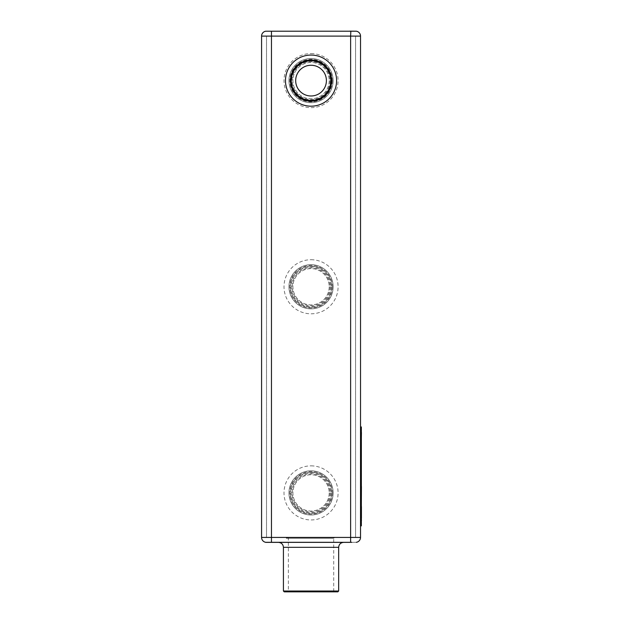 <?xml version="1.0" encoding="UTF-8"?>
<svg xmlns="http://www.w3.org/2000/svg" width="623" height="623" viewBox="0 0 623 623"><rect width="100%" height="100%" fill="white"/><g stroke="black" fill="none" stroke-linecap="round" stroke-linejoin="round"><path stroke-width="0.47" stroke-dasharray="3.12 2.34" d="M272.29 31.22L350.624 31.212L350.624 537.431L271.464 537.431L271.464 542.314L350.624 542.314L350.624 36.095L350.624 537.431L360.522 537.431L360.522 36.095L261.574 36.095L261.574 537.431L350.624 537.431L271.464 537.431L271.464 31.212L272.29 31.15L265.694 31.22A4.945 4.945 0 0 1 265.748 31.212L265.694 31.22M360.522 426.942L360.522 431.887L360.522 426.942L361.348 426.942L361.348 525.882L360.522 525.882L360.522 431.887L360.522 525.882M265.694 542.376L356.395 542.306A4.945 4.945 0 0 1 356.348 542.314L356.395 542.306A4.945 4.945 0 0 1 356.348 542.314L351.715 542.337M349.799 31.22L356.395 31.22A4.945 4.945 0 0 0 356.348 31.212L356.395 31.22A4.945 4.945 0 0 0 356.348 31.212L351.715 31.189M361.348 446.348L361.426 444.775M361.348 454.876L361.348 444.573M361.426 477.132L361.426 470.458L361.348 477.132M361.348 496.71L361.348 497.349L361.348 496.71M361.426 484.772L361.348 497.349L361.348 484.772M361.348 499.926L361.348 499.288L361.348 499.926M361.348 503.213L361.348 499.288L361.426 503.119M361.348 484.639L361.348 448.272L361.426 484.639M361.348 486.563L361.348 438.335L361.348 486.563M361.348 503.073L361.348 457.095M361.426 517.666L361.348 505.269L361.348 517.666M361.348 505.767L361.426 505.269L361.348 505.767M361.426 460.366L361.426 469.656L361.348 460.366M361.348 432.292L361.348 437.977L361.348 432.292M361.348 439.667L361.426 432.292M361.348 439.978L361.348 443.031M351.247 542.329L350.835 542.322M351.247 31.197L350.835 31.205M361.426 444.573L361.426 446.348M361.426 445.009L361.426 454.876M361.426 457.095L361.426 438.335M361.426 520.672L361.348 505.269M361.426 443.031L361.348 440.741M361.426 440.741L361.426 439.667M361.348 437.969L361.426 439.978M343.616 542.376L278.473 542.376L343.616 542.376M333.141 80.624A22.101 22.101 0 0 1 311.048 102.725A22.101 22.101 0 0 1 288.947 80.624A22.101 22.101 0 0 1 311.048 58.523A22.101 22.101 0 0 1 333.141 80.624A22.101 22.101 0 0 1 299.998 99.758A22.101 22.101 0 0 1 299.998 61.482A22.101 22.101 0 0 1 333.141 80.624M333.141 492.902A22.101 22.101 0 0 1 311.048 515.003A22.101 22.101 0 0 1 288.947 492.902A22.101 22.101 0 0 1 311.048 470.801A22.101 22.101 0 0 1 333.141 492.902A22.101 22.101 0 0 1 299.998 512.044A22.101 22.101 0 0 1 299.998 473.768A22.101 22.101 0 0 1 333.141 492.902M333.141 286.767A22.101 22.101 0 0 1 311.048 308.86A22.101 22.101 0 0 1 288.947 286.767A22.101 22.101 0 0 1 311.048 264.666A22.101 22.101 0 0 1 333.141 286.767A22.101 22.101 0 0 1 299.998 305.901A22.101 22.101 0 0 1 299.998 267.625A22.101 22.101 0 0 1 333.141 286.767M349.799 31.15L272.29 31.15M331.662 80.624A20.614 20.614 0 0 0 311.048 60.01A20.614 20.614 0 0 0 290.435 80.624A20.614 20.614 0 0 0 311.048 101.238A20.614 20.614 0 0 0 331.662 80.624A20.614 20.614 0 0 1 311.048 101.238A20.614 20.614 0 0 1 290.435 80.624A20.614 20.614 0 0 1 311.048 60.01A20.614 20.614 0 0 1 331.662 80.624M361.426 491.228L361.348 488.393L361.426 491.228M361.426 487.474L361.426 488.393L361.348 487.474M265.748 542.314L265.694 542.306A4.945 4.945 0 0 0 265.748 542.314L266.582 542.345M271.464 542.314L266.605 542.345M271.464 31.212L266.605 31.181M266.582 31.181L265.764 31.212M283.426 591.025L338.671 591.025M332.324 80.624A21.275 21.275 0 0 1 300.411 99.049A21.275 21.275 0 0 1 300.411 62.199A21.275 21.275 0 0 1 332.324 80.624M332.324 492.902A21.275 21.275 0 0 1 300.411 511.327A21.275 21.275 0 0 1 300.411 474.477A21.275 21.275 0 0 1 332.324 492.902M332.324 286.767A21.275 21.275 0 0 1 300.411 305.184A21.275 21.275 0 0 1 300.411 268.342A21.275 21.275 0 0 1 332.324 286.767M284.252 591.85L337.845 591.85M330.011 80.624A18.963 18.963 0 0 1 301.563 97.048A18.963 18.963 0 0 1 301.563 64.2A18.963 18.963 0 0 1 330.011 80.624M330.011 492.902A18.963 18.963 0 0 1 301.563 509.326A18.963 18.963 0 0 1 301.563 476.478A18.963 18.963 0 0 1 330.011 492.902M330.011 286.767A18.963 18.963 0 0 1 301.563 303.191A18.963 18.963 0 0 1 301.563 270.343A18.963 18.963 0 0 1 330.011 286.767M334.543 591.85L287.546 591.85L334.543 591.85L333.726 591.025L288.371 591.025L333.726 591.025L333.726 538.256L288.371 538.256L333.726 538.256L334.543 537.431L287.546 537.431L334.543 537.431M329.185 80.624A18.137 18.137 0 0 1 301.976 96.331A18.137 18.137 0 0 1 301.976 64.917A18.137 18.137 0 0 1 329.185 80.624A18.137 18.137 0 0 1 301.976 96.331A18.137 18.137 0 0 1 301.976 64.917A18.137 18.137 0 0 1 329.185 80.624M329.185 492.902A18.137 18.137 0 0 1 301.976 508.609A18.137 18.137 0 0 1 301.976 477.195A18.137 18.137 0 0 1 329.185 492.902A18.137 18.137 0 0 1 301.976 508.609A18.137 18.137 0 0 1 301.976 477.195A18.137 18.137 0 0 1 329.185 492.902M329.185 286.767A18.137 18.137 0 0 1 301.976 302.474A18.137 18.137 0 0 1 301.976 271.052A18.137 18.137 0 0 1 329.185 286.767A18.137 18.137 0 0 1 301.976 302.474A18.137 18.137 0 0 1 301.976 271.052A18.137 18.137 0 0 1 329.185 286.767M311.048 65.259A15.365 15.365 0 0 0 297.739 88.302A15.365 15.365 0 0 0 324.349 88.302A15.365 15.365 0 0 0 311.048 65.259M330.836 80.624A19.788 19.788 0 0 1 301.15 97.764A19.788 19.788 0 0 1 301.15 63.484A19.788 19.788 0 0 1 330.836 80.624M330.836 492.902A19.788 19.788 0 0 1 301.15 510.042A19.788 19.788 0 0 1 301.15 475.762A19.788 19.788 0 0 1 330.836 492.902M330.836 286.767A19.788 19.788 0 0 1 301.15 303.899A19.788 19.788 0 0 1 301.15 269.627A19.788 19.788 0 0 1 330.836 286.767M355.569 537.431L355.569 36.095L355.569 537.431M311.048 537.431L286.307 537.431L311.048 537.431M266.519 537.431L266.519 36.095L266.519 537.431M311.048 472.289A20.614 20.614 0 0 1 331.662 492.902A20.614 20.614 0 0 1 311.048 513.516A20.614 20.614 0 0 1 290.435 492.902A20.614 20.614 0 0 1 311.048 472.289A20.614 20.614 0 0 1 328.897 503.213A20.614 20.614 0 0 1 293.192 503.213A20.614 20.614 0 0 1 311.048 472.289M311.048 266.146A20.614 20.614 0 0 1 331.662 286.767A20.614 20.614 0 0 1 311.048 307.38A20.614 20.614 0 0 1 290.435 286.767A20.614 20.614 0 0 1 311.048 266.146A20.614 20.614 0 0 1 328.897 297.07A20.614 20.614 0 0 1 293.192 297.07A20.614 20.614 0 0 1 311.048 266.146M311.048 60.01A20.614 20.614 0 0 1 328.897 90.927A20.614 20.614 0 0 1 293.192 90.927A20.614 20.614 0 0 1 311.048 60.01M311.048 538.256L286.307 538.256L311.048 538.256M334.956 537.431L287.133 537.431L334.956 537.431L335.781 538.256L335.781 537.431M360.522 520.937L361.348 520.937M360.522 431.887L361.348 431.887M311.048 53.578A27.046 27.046 0 0 1 334.465 94.143A27.046 27.046 0 0 1 287.624 94.143A27.046 27.046 0 0 1 311.048 53.578M311.048 465.856A27.046 27.046 0 0 1 334.465 506.429A27.046 27.046 0 0 1 287.624 506.429A27.046 27.046 0 0 1 311.048 465.856M311.048 259.721A27.046 27.046 0 0 1 334.465 300.286A27.046 27.046 0 0 1 287.624 300.286A27.046 27.046 0 0 1 311.048 259.721M283.426 547.321L338.671 547.321M271.464 537.431L271.464 36.095L271.464 537.431M287.546 537.431L288.371 538.256L288.371 591.025L287.546 591.85M287.133 537.431L286.307 538.256L286.307 537.431"/><path stroke-width="0.93" d="M265.764 542.322L265.694 542.306A4.945 4.945 0 0 1 261.574 537.431A4.945 4.945 0 0 0 265.748 542.314L271.464 542.314L271.464 36.095L261.574 36.095L261.574 537.431L360.522 537.431L360.522 36.095A4.945 4.945 0 0 0 356.395 31.22L265.694 31.22A4.945 4.945 0 0 0 261.574 36.095A4.945 4.945 0 0 1 265.748 31.212L265.694 31.22M360.522 426.942L361.348 426.942L361.348 525.882L360.522 525.882M350.835 542.322L271.464 542.314M349.799 542.306L350.624 542.314L350.624 36.095L360.522 36.095A4.945 4.945 0 0 0 356.348 31.212L356.395 31.22A4.945 4.945 0 0 1 360.522 36.095A4.945 4.945 0 0 0 356.348 31.212L349.799 31.15M360.522 537.431A4.945 4.945 0 0 1 356.348 542.314A4.945 4.945 0 0 0 360.522 537.431A4.945 4.945 0 0 1 356.395 542.306A4.945 4.945 0 0 0 360.522 537.431M351.715 542.337L351.247 542.329M351.715 31.189L351.247 31.197M350.835 31.205L350.624 36.095L271.464 36.095L271.464 31.212L349.799 31.22M361.348 438.335L361.348 486.563M361.426 486.563L361.348 503.073M361.348 505.269L361.348 506.561M361.426 520.672L361.348 518.344M361.426 506.561L361.426 518.344M361.426 432.572L361.348 432.089M361.426 432.533L361.348 438.281M265.694 542.376L349.799 542.376M343.616 542.376C340.61 542.672 338.959 544.315 338.671 547.321L338.671 591.025L283.426 591.025L283.426 547.321C283.13 544.315 281.479 542.672 278.473 542.376M265.748 31.212L271.464 31.212M331.662 80.624A20.614 20.614 0 0 0 300.738 62.775A20.614 20.614 0 0 0 300.738 98.473A20.614 20.614 0 0 0 331.662 80.624M330.836 80.624A19.788 19.788 0 0 0 301.15 63.484A19.788 19.788 0 0 0 301.15 97.764A19.788 19.788 0 0 0 330.836 80.624M283.426 591.025L284.252 591.85L337.845 591.85L338.671 591.025M311.048 65.259A15.365 15.365 0 0 0 297.739 88.302A15.365 15.365 0 0 0 324.349 88.302A15.365 15.365 0 0 0 311.048 65.259M360.522 520.937L361.348 520.937M360.522 431.887L361.348 431.887M311.048 106.183A25.559 25.559 0 0 0 333.18 67.845A25.559 25.559 0 0 0 288.908 67.845A25.559 25.559 0 0 0 311.048 106.183M338.671 547.321L283.426 547.321"/></g></svg>
